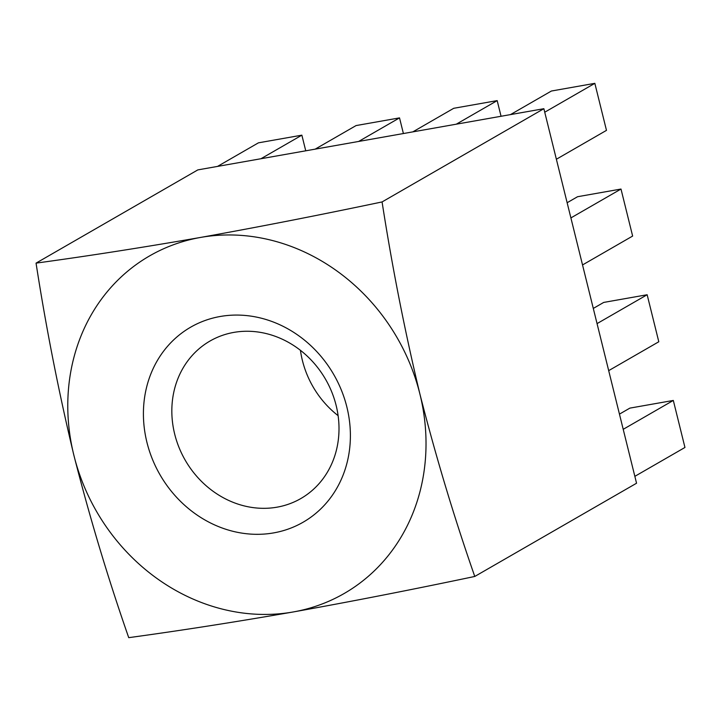 <?xml version="1.0" encoding="UTF-8"?>
<svg xmlns="http://www.w3.org/2000/svg" width="721" height="721" viewBox="0 0 721 721"><rect width="100%" height="100%" fill="white"/><g stroke="black" fill="none" stroke-linecap="round" stroke-linejoin="round"><path stroke-width="1.08" d="M346.864 407.014A112.557 100.291 60 0 1 273.683 532.891A112.557 100.291 60 0 1 146.94 442.379A112.557 100.291 60 0 1 220.13 316.501A112.557 100.291 60 0 1 346.864 407.014M174.68 434.069A90.918 81.004 -120 0 0 300.81 498.562A90.918 81.004 -120 0 0 336.157 405.508A90.918 81.004 -120 0 0 210.018 341.024A90.918 81.004 -120 0 0 174.68 434.069M300.441 350.307A90.918 81.004 -120 0 0 302.396 360.464A90.918 81.004 -120 0 0 338.113 415.666M36.05 263.129L197.833 169.895L543.868 108.7L636.553 483.223L474.769 576.458C412.061 589.652 351.56 601.485 293.249 611.958C235.65 621.98 180.818 630.542 128.735 637.661C108.087 578.512 89.81 517.723 73.884 455.293C58.771 392.26 46.153 328.208 36.05 263.129C88.133 256.018 142.965 247.456 200.555 237.434C258.875 226.953 319.376 215.119 382.076 201.934C392.188 267.013 404.796 331.065 419.919 394.099C435.835 456.528 454.122 517.317 474.769 576.458M543.868 108.7L382.076 201.934M419.919 394.099A194.814 173.581 -120 0 0 200.555 237.434A194.814 173.581 60 0 0 73.884 455.293A194.814 173.581 60 0 0 293.249 611.958A194.814 173.581 60 0 0 419.919 394.099M305.74 150.806L301.865 135.16L260.966 158.728M301.865 135.16L258.424 142.839L217.517 166.416M403.4 133.538L399.524 117.884L358.625 141.46M399.524 117.884L356.075 125.571L315.176 149.139M501.059 116.27L497.184 100.616L456.285 124.183M497.184 100.616L453.734 108.294L412.836 131.871M544.734 112.215L594.843 83.339L606.478 130.366L556.378 159.242M594.843 83.339L551.394 91.026L510.495 114.594M570.897 217.913L620.997 189.046L632.632 236.064L582.532 264.94M620.997 189.046L577.548 196.725L567.139 202.727M597.051 323.612L647.152 294.745L658.796 341.763L608.686 370.639M647.152 294.745L603.711 302.423L593.293 308.426M623.214 429.319L673.315 400.443L684.95 447.462L634.85 476.338M673.315 400.443L629.866 408.122L619.447 414.124"/></g></svg>

